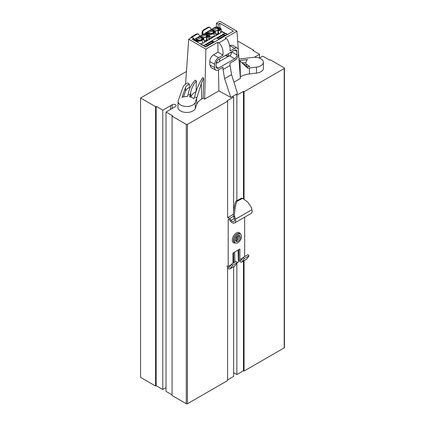 <?xml version="1.0" encoding="UTF-8"?>
<svg xmlns="http://www.w3.org/2000/svg" width="425" height="425" viewBox="0 0 425 425"><rect width="100%" height="100%" fill="white"/><g stroke="black" fill="none" stroke-linecap="round" stroke-linejoin="round"><path stroke-width="0.64" d="M243.482 198.693L243.482 91.375L244.062 91.71L284.208 68.531A0.813 0.473 0 0 0 284.447 68.197L284.447 347.549A0.813 0.473 180 0 1 284.208 347.878L244.062 371.062L243.482 370.728L236.863 374.553L233.633 372.688M233.633 266.751L233.633 376.412L227.587 379.908M227.587 267.511L227.587 380.572L187.441 403.75A0.813 0.473 180 0 1 186.288 403.75L172.061 395.537L172.061 116.184L172.635 115.855L166.01 112.03L175.461 106.574A2.279 1.317 0 0 0 176.125 105.644A2.279 1.317 0 0 0 174.718 104.428A2.279 1.317 0 0 0 172.231 104.715L162.786 110.165L156.161 106.34L155.587 106.675L140.553 97.994L140.553 377.347L155.587 386.022L155.587 106.675M172.061 394.873L166.01 391.377L166.01 112.03M166.01 387.653L162.786 389.518L156.161 385.693L155.587 386.022M254.352 57.301L259.558 54.299L252.933 50.474L253.507 50.139L238.473 41.459L237.734 41.889M186.458 71.49L140.553 97.994M235.769 94.568L236.863 95.2L236.863 200.648M236.863 236.683L236.863 239.631M236.863 263.261L236.863 374.553M243.482 261.067L243.482 370.728M243.482 91.375L236.863 95.2M244.062 91.71L244.062 199.006M244.062 260.732L244.062 371.062M284.447 68.197A0.813 0.473 0 0 0 284.208 67.867L269.981 59.654L269.408 59.983L262.783 56.158L259.409 58.108M259.558 54.299L259.558 58.023M253.507 50.139L253.507 50.803M232.539 96.433L233.633 97.065L233.633 211.14M233.633 257.598L233.633 262.921M233.633 97.065L227.014 100.89L227.587 101.219L187.441 124.397A0.813 0.473 0 0 1 186.288 124.397L172.061 116.184M156.161 106.34L156.161 385.693M162.786 110.165L162.786 389.518M227.587 101.219L227.587 217.658L233.474 214.258M238.287 49.544L236.959 31.168L225.059 38.037L226.121 38.68C227.821 38.08 230.706 47.993 230.063 49.709L230.063 51.037L234.616 48.413A5.376 3.103 120 0 1 237.347 48.168L232.56 45.225L229.718 45.454L234.616 48.413M215.842 70.12L211.124 67.564L209.86 64.972L209.78 61.604C209.95 58.687 211.22 56.408 213.589 54.767L218.03 52.206L217.802 42.229L218.912 42.845C221.786 45.549 223.157 49.188 223.035 53.763L223.035 55.096L218.487 57.72A5.376 3.103 120 0 0 214.683 64.308L214.683 67.633A5.376 3.103 120 0 0 215.842 70.12A5.376 3.103 120 0 0 218.487 69.828L223.035 67.198L223.035 69.525L224.623 78.668L230.812 97.431L237.495 93.574L231.583 74.651L230.063 65.466L230.063 63.144L234.616 60.515A5.376 3.103 120 0 0 238.414 53.932L238.414 50.607A5.376 3.103 120 0 0 237.347 48.168M236.959 31.168L219.783 21.25L216.463 23.168L218.195 24.167L219.783 23.247L233.389 31.099L205.785 47.037L192.18 39.185L193.768 38.266L192.042 37.267L188.721 39.185L185.576 84.113M217.802 42.229L205.897 49.098L188.721 39.185M230.812 97.431L218.912 90.865L204.664 99.094L203.166 98.228L201.668 99.089A17.919 10.349 0 0 0 196.786 104.332L195.351 108.38L195.165 102.505A8.612 4.973 180 0 1 185.783 106.452A8.612 4.973 180 0 1 178.123 101.421A8.612 4.973 180 0 1 178.298 100.512L183 87.242A12.522 7.23 180 0 1 187.515 83.013L189.337 84.065A9.961 5.753 0 0 0 185.507 87.534L182.028 97.346A8.612 4.973 180 0 1 187.383 96.555L188.068 94.616L190.251 94.876L189.566 96.815A8.612 4.973 180 0 1 193.912 98.765A20.666 11.932 0 0 1 194.57 97.081C196.132 90.084 198.826 83.608 202.661 77.653L203.66 78.136L201.317 83.364L197.014 97.511L194.57 97.081M178.123 101.421L177.937 107.27A8.797 5.079 0 0 0 185.762 112.412A8.797 5.079 0 0 0 195.351 108.38M240.252 76.813L240.369 76.744A17.919 10.349 0 0 1 249.454 73.929L256.461 73.1A8.797 5.079 0 0 0 263.495 68.027L263.309 62.178A8.612 4.973 180 0 1 256.424 67.139L249.417 67.968A18.11 10.455 0 0 0 247.775 68.207L247.026 66.794A20.666 11.932 180 0 1 249.948 66.412A8.612 4.973 180 0 1 246.569 63.904L243.961 64.212M238.414 51.335L240.375 78.476L233.936 82.19M234.616 50.139A3.257 1.881 -60 0 1 236.215 49.964A3.257 1.881 -60 0 1 236.916 51.473L236.916 54.798A3.257 1.881 -60 0 1 234.616 58.788L218.487 68.096A3.257 1.881 -60 0 1 216.83 68.244A3.257 1.881 -60 0 1 216.182 66.767L216.182 63.442A3.257 1.881 -60 0 1 218.487 59.452L234.616 50.139M205.897 49.098L204.664 99.094M218.912 90.865L218.434 69.859M242.229 62.857L246.117 62.645A8.612 4.973 180 0 1 246.091 62.178A8.612 4.973 180 0 1 247.488 59.553L239.466 60.504M246.521 66.348L246.569 63.904M238.972 59.054L252.976 57.402A8.612 4.973 180 0 1 263.309 62.178M242.877 63.357L242.76 63.038M240.369 76.744L240.019 61.019L247.775 68.207M240.019 61.019L239.047 60.106M240.954 61.875L247.026 66.794M196.786 104.332L196.6 98.457L195.165 102.505M196.6 98.457A18.11 10.455 180 0 1 197.014 97.511M195.994 91.667A17.999 10.391 0 0 0 190.809 97.091L190.666 92.507L190.251 94.876M190.666 92.507C191.489 88.32 193.396 84.453 196.377 80.904L196.09 91.614M188.068 94.616L188.546 92.353C189.571 87.933 191.76 83.884 195.107 80.208L196.377 80.904M193.768 38.266L193.758 40.093M218.073 27.354L218.195 24.167M216.463 23.168L216.32 26.945M189.933 88.06L189.226 87.651L189.337 84.065M203.66 78.136L203.166 98.228M219.906 27.784L219.783 23.247M189.226 87.651A9.849 5.69 0 0 0 185.613 91.008L183.526 96.895M228.762 56.116L219.13 61.678M217.244 62.767L216.182 63.378M236.916 54.798L231.62 51.871L231.147 53.816M218.03 52.206L223.035 55.096M216.298 62.549L216.357 62.555A2.422 1.434 118.7 0 0 216.431 62.571L217.499 62.719A2.035 1.206 118.7 0 0 217.797 62.714L216.256 62.746M217.797 62.778L218.716 62.183A2.035 1.206 118.7 0 0 219.406 59.234A2.035 1.206 118.7 0 0 219.178 59.054M216.814 61.248A2.035 1.206 118.7 0 0 217.499 62.719M225.218 55.388L227.874 55.903A2.422 1.434 118.7 0 0 227.954 55.919L229.017 56.068A2.035 1.206 118.7 0 0 229.314 56.063L226.36 56.063M229.319 56.127L230.238 55.532A2.035 1.206 118.7 0 0 230.924 52.583A2.035 1.206 118.7 0 0 230.695 52.403M228.73 53.539A2.035 1.206 118.7 0 0 229.017 56.068M207.347 46.134L214.816 41.671M218.864 39.482L226.339 35.02M203.171 34.234L202.858 33.474C202.582 32.056 202.948 30.972 203.947 30.228L208.67 27.503L209.849 27.359L211.039 28.751L211.177 29.612M191.866 37.368L197.152 34.154L198.332 34.011L199.516 35.403L199.66 36.263M202.566 34.584A30.547 20.995 108 0 0 202.135 33.623L202.975 33.899M202.135 33.623L202.13 33.129L202.135 33.623L202.066 33.219L202.858 33.474M212.521 41.14A18.28 10.556 -120 0 0 213.727 41.666L206.927 45.587A18.28 10.556 60 0 1 205.721 45.066L212.521 41.14L212.548 42.346M224.039 34.489A18.28 10.556 -120 0 0 225.245 35.015L218.45 38.935A18.28 10.556 60 0 1 217.244 38.415L224.039 34.489L224.065 35.695M209.732 38.165A3.257 1.264 167.3 0 1 208.76 39.392L208.176 36.8A3.257 1.264 -12.7 0 0 209.148 35.572L209.732 38.165M209.408 36.747L210.008 36.885A3.257 1.264 167.3 0 0 214.519 36.067L208.76 39.392M203.756 37.687L206.454 37.188A0.489 0.282 60 0 1 206.736 37.634L207.32 40.226L204.441 41.889L203.857 39.297A0.489 0.282 -120 0 0 203.575 38.85L203.756 37.687L203.788 39.111M200.292 43.865L202.672 43.286L220.756 32.847L220.097 29.915A3.257 1.264 -12.7 0 0 221.069 28.688L221.68 31.668L220.756 32.847M215.278 31.036L217.977 30.536A0.489 0.282 60 0 1 218.253 30.983L218.838 33.575L215.958 35.238L215.374 32.645A0.489 0.282 -120 0 0 215.093 32.199L215.278 31.036L215.31 32.459M227.758 34.351L205.785 47.037M207.32 40.226L204.127 40.513M218.838 33.575L215.65 33.862M209.488 33.591L209.196 33.437C211.995 34.244 217.069 31.312 213.892 30.728L213.727 31.142L214.588 31.79C215.778 31.439 211.815 34.191 209.334 33.41L207.979 32.852L212.973 30.972L213.148 32.938M206.454 37.188L206.518 40.04M193.758 39.684L204 33.825L207.825 34.717A0.489 0.351 -76.9 0 1 208.038 34.68L204.027 33.745L193.758 39.668M217.977 30.536L218.041 33.389M215.114 32.029L213.504 32.959A2.768 1.073 167.3 0 1 209.668 33.649L205.843 32.762L205.264 33.203L209.424 34.292A3.257 1.264 -12.7 0 0 213.934 33.474L215.374 32.645M205.27 34.032L205.254 33.32M221.069 28.688L219.959 27.795A0.489 0.351 -76.9 0 0 219.752 27.832L215.921 26.94L205.264 33.203M197.97 40.242L197.673 40.088C200.472 40.896 205.551 37.963 202.369 37.379L202.204 37.793L203.07 38.447C204.255 38.091 200.297 40.843 197.816 40.062L196.456 39.504L201.45 37.623L202.204 37.793L202.236 39.297M202.369 37.379L201.615 37.203C198.863 36.481 193.981 39.302 196.929 39.907L197.227 40.062M201.615 37.203L201.631 39.589M202.693 37.512L202.401 37.363C205.195 38.165 210.274 35.238 207.092 34.648L206.337 34.478C203.586 33.756 198.703 36.577 201.652 37.182L201.949 37.336M206.337 34.478L206.173 34.898L207.793 35.716C208.978 35.365 205.02 38.112 202.539 37.336L201.179 36.773L206.173 34.898L206.353 36.863M207.092 34.648L206.959 36.566M213.892 30.728L213.137 30.552C210.386 29.83 205.498 32.651 208.452 33.256L208.749 33.41M213.137 30.552L212.973 30.972L213.727 31.142L213.759 32.645M214.216 30.86L213.918 30.712C216.718 31.514 221.797 28.587 218.615 27.997L217.86 27.827C215.108 27.104 210.221 29.925 213.175 30.531L213.472 30.685M218.615 27.997L218.45 28.417L219.311 29.065C220.575 28.65 216.692 31.413 214.062 30.685L212.702 30.122L217.696 28.247L218.45 28.417L218.482 29.915M217.86 27.827L217.871 30.212M240.348 237.177A3.421 1.976 -60 0 1 238.855 240.619A3.421 1.976 -60 0 1 236.22 241.533A3.421 1.976 -60 0 1 236.22 237.586A3.421 1.976 -60 0 1 239.642 235.609A3.421 1.976 -60 0 1 240.348 237.177M238.738 249.677L238.738 258.99A2.444 1.413 -120 0 0 239.801 261.449A2.444 1.413 -120 0 0 241.687 262.103A2.444 1.413 -120 0 0 241.963 261.848L244.232 258.618L243.238 257.375L248.014 254.617L249.013 255.855L244.232 258.618M241.501 236.512A5.052 2.917 120 0 0 240.454 234.196A5.052 2.917 120 0 0 235.402 237.113A5.052 2.917 120 0 0 235.402 242.946A5.052 2.917 120 0 0 239.296 241.591A5.052 2.917 120 0 0 241.501 236.512M242.824 257.959L239.886 259.654L239.886 249.013L238.159 250.012A244.38 141.095 -120 0 0 238.468 262.082L237.161 262.836M244.667 217.18L244.667 256.551M231.131 264.711L228.193 266.406L228.193 219.465A0.813 0.473 -120 0 1 228.363 219.093A0.813 0.473 -120 0 1 229.059 219.385L230.499 221.181A4.887 2.821 -120 0 0 234.669 222.955A4.887 2.821 -120 0 0 235.466 219.194L234.775 216.665C233.686 215.406 236.077 200.34 237.458 201.083L242.595 198.39L241.517 198.231L236.38 200.924C234.998 200.186 232.608 215.241 233.697 216.511L234.775 216.665M238.159 250.012L232.974 253.002L232.974 263.298M234.669 222.955L251.143 213.44A4.887 2.821 60 0 0 251.94 209.679L251.249 207.156L247.78 202.098L242.595 198.39M234.249 218.53L231.078 220.357A3.257 1.881 -120 0 0 233.856 221.542A3.257 1.881 -120 0 0 234.387 219.034L233.697 216.511M231.078 220.357L229.638 218.567A2.444 1.413 -120 0 0 227.55 217.68M237.32 262.608L236.321 261.37L231.54 264.127L232.539 265.37L230.27 268.6A2.444 1.413 -120 0 1 229.994 268.855L234.775 266.098A2.444 1.413 60 0 0 235.046 265.843L237.32 262.608L232.539 265.37M233.83 262.809A246.006 142.035 60 0 1 233.559 252.668M227.046 265.742A2.444 1.413 -120 0 0 228.108 268.202A2.444 1.413 -120 0 0 229.994 268.855M228.193 266.406A0.813 0.473 -120 0 0 228.549 267.229A0.813 0.473 -120 0 0 229.181 267.447A0.813 0.473 -120 0 0 229.272 267.362L231.54 264.127M234.706 252.009A244.38 141.095 -120 0 0 234.924 262.177M239.886 259.654A0.813 0.473 -120 0 0 240.242 260.477A0.813 0.473 -120 0 0 240.874 260.695A0.813 0.473 -120 0 0 240.964 260.61L243.238 257.375M241.687 262.103L246.468 259.346A2.444 1.413 60 0 0 246.744 259.091L249.013 255.855M284.208 68.531L284.208 347.878M170.627 105.639L170.627 109.363M172.231 104.715L172.231 108.439M186.288 124.397L186.288 403.75M187.441 124.397L187.441 403.75M218.912 42.845L226.121 38.68M230.063 65.466L223.035 69.525M209.78 61.604L214.683 64.308M209.86 64.972L214.683 67.633M185.613 91.008L185.507 87.534M224.623 78.668L231.583 74.651M213.589 54.767L218.487 57.72M218.487 68.096L216.182 66.709M234.616 58.788L229.771 55.866M236.916 51.473L234.563 50.171M256.461 73.1L256.424 67.139M249.454 73.929L249.417 67.968M201.668 99.089L201.317 83.364M190.825 37.968A2.444 1.679 -72 0 1 191.903 36.709L196.626 33.984L197.152 34.154M192.429 36.879L191.903 36.709A0.653 0.377 -120 0 0 191.675 36.72L196.398 33.995L198.332 34.011M196.398 33.995A0.653 0.377 -120 0 1 196.626 33.984A2.444 1.679 -72 0 1 197.752 33.819M203.947 30.228L203.426 30.058A0.653 0.377 -120 0 0 203.198 30.069L201.886 33.06A0.653 0.287 170.3 0 0 202.066 33.219A2.444 1.679 -72 0 1 203.426 30.058L208.149 27.333L208.67 27.503M203.198 30.069L207.921 27.343A0.653 0.377 -120 0 1 208.149 27.333A2.444 1.679 -72 0 1 209.27 27.168L209.849 27.359M214.519 36.067L213.934 33.474A0.489 0.282 -120 0 0 213.504 32.959M206.736 37.634L208.176 36.8A0.489 0.282 60 0 0 207.745 36.284L206.136 37.214M202.672 43.286L202.013 40.359L203.857 39.297M218.253 30.983L220.097 29.915A0.489 0.282 60 0 0 219.667 29.399L217.658 30.563M206.369 46.702L206.21 46.617A18.28 10.556 60 0 1 203.671 45.518L200.6 43.839M203.447 45.688A1.142 0.675 -61.3 0 1 203.671 45.518L224.756 33.347A18.28 10.556 -120 0 0 227.295 34.446L227.449 34.531M221.68 31.668L224.756 33.347A1.142 0.675 -61.3 0 1 225.324 33.288L227.8 34.361M194.358 40.444L197.503 41.172A3.257 1.264 -12.7 0 0 202.013 40.359A0.489 0.282 -120 0 0 201.583 39.844A2.768 1.073 167.3 0 1 197.747 40.534L193.922 39.642M197.779 42.415L197.503 41.172A0.489 0.351 -76.9 0 1 197.747 40.534M207.825 34.717A2.768 1.073 167.3 0 1 207.745 36.284M203.596 38.68L201.583 39.844M210.008 36.885L209.424 34.292A0.489 0.351 -76.9 0 1 209.668 33.649M219.752 27.832A2.768 1.073 167.3 0 1 219.667 29.399M196.929 39.907L197.673 40.088M201.652 37.182L202.401 37.363M208.452 33.256L209.196 33.437M213.175 30.531L213.918 30.712M235.742 241.028A3.421 1.976 120 0 0 236.778 240.699A3.421 1.976 120 0 0 239.195 236.512A3.421 1.976 120 0 0 238.967 235.45M236.433 232.916A5.865 3.384 120 0 0 232.316 239.482A5.865 3.384 120 0 0 235.397 242.941L234.483 242.415A5.052 2.917 -60 0 1 233.708 238.367A5.052 2.917 -60 0 1 237.007 233.915A5.052 2.917 -60 0 1 239.535 233.665L240.454 234.196A5.865 3.384 120 0 0 236.433 232.916M228.772 219.13L228.193 219.465M240.874 198.332L241.952 198.486M237.458 201.083L236.38 200.924M251.94 209.679L235.466 219.194M233.638 216.256L229.638 218.567M235.046 265.843L230.27 268.6M246.744 259.091L241.963 261.848M246.091 62.178L246.075 62.65M191.675 36.72L190.533 38.138M207.921 27.343L209.27 27.168M201.886 33.06L201.949 33.447M202.475 34.638L201.965 33.495M221.653 31.285L225.324 33.288M209.148 35.572L208.038 34.68M219.959 27.795L215.948 26.86L205.535 32.868M235.599 240.662L237.038 239.424L238.574 235.508"/></g></svg>
